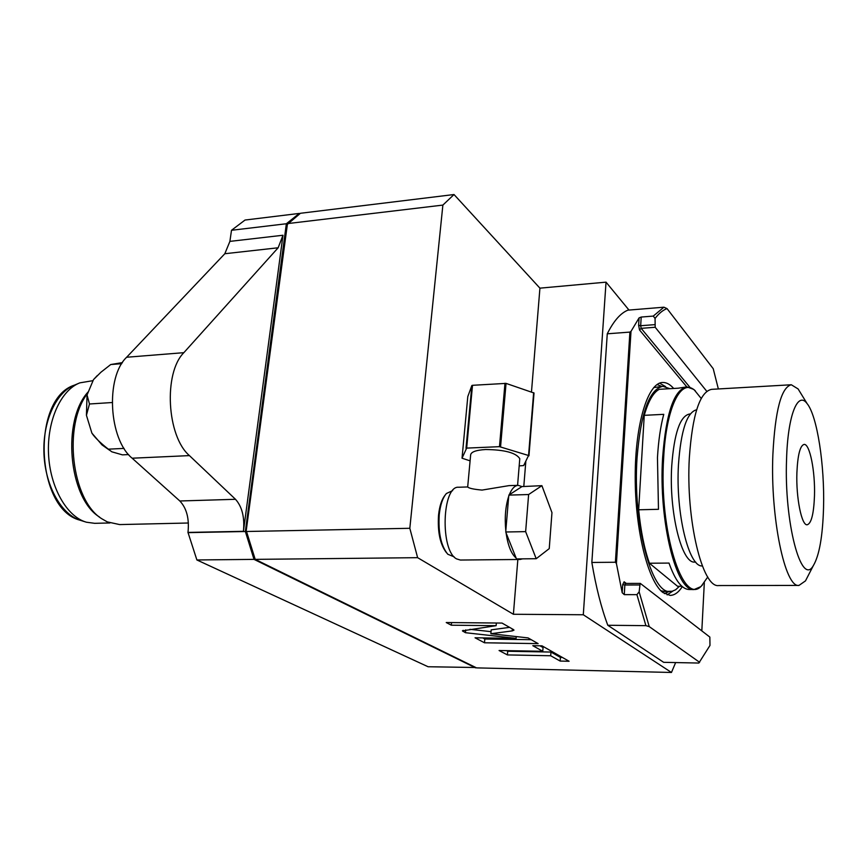 <?xml version="1.0" encoding="UTF-8"?>
<svg xmlns="http://www.w3.org/2000/svg" width="867" height="867" viewBox="0 0 867 867"><rect width="100%" height="100%" fill="white"/><g stroke="black" fill="none" stroke-linecap="round" stroke-linejoin="round"><path stroke-width="1.3" d="M109.914 522.964L94.655 523.321L86.418 522.216C66.878 516.775 50.037 487.417 48.53 454.08C46.894 420.755 60.896 390.02 79.84 382.856L93.062 380.646M99.488 517.014C68.536 498.232 61.503 419.791 88.477 391.57M87.86 393.044C62.652 424.418 71.452 500.671 102.013 518.889L107.291 521.891L119.668 524.578L188.377 523.007M278.144 247.778L224.824 253.728L126.636 357.247C105.341 377.286 108.765 439.385 132.163 458.209L179.827 500.985L235.499 499.294C242.121 506.696 244.765 517.382 243.432 531.319L282.989 235.25L278.144 247.778L183.847 352.674C163.354 372.994 166.811 436.372 189.44 455.608L235.499 499.294M475.799 667.514L428.092 666.745L196.885 559.963L187.987 532.414C189.407 518.715 186.687 508.246 179.827 500.985M224.824 253.728L229.896 241.384L231.5 230.286L245.025 220.045L299.31 213.423L286.359 223.751L245.35 531.514L187.955 532.641M231.5 230.286L286.359 223.751M196.885 559.963L254.02 559.378L475.593 667.861M254.02 559.378L245.35 531.514M675.642 662.572L671.459 672.467L476.557 667.883L255.191 559.367L254.475 558.196L246.13 531.33L286.923 224.781L300.416 213.282L454.015 194.533L539.924 288.158L531.482 391.938M246.13 531.33L287.476 223.61L442.874 205.089L454.015 194.533M517.848 559.486L513.394 614.269L417.623 557.676L255.191 559.367L246.521 531.493L409.82 528.296L442.874 205.089M525.814 461.602L523.809 486.246M417.623 557.676L409.82 528.296M445.107 495.155C441.704 499.381 439.515 506.057 438.539 515.171C437.488 531.948 440.122 544.443 446.429 552.658M671.459 672.467L583.296 614.757L513.394 614.269M512.224 630.905L513.99 630.114L513.47 629.583L502.026 623.07L446.234 622.528L451.295 625.205L496.119 625.681L462.425 630.851L465.449 632.704L516.093 638.372L475.051 637.787L484.49 642.783L538.125 643.628L528.079 637.906L490.863 633.734L512.224 630.905L512.375 628.965M542.764 651.29L499.078 650.51L507.412 654.921L550.697 655.755L560.158 661.066L569.088 661.261L542.016 645.839L532.804 645.687L542.764 651.29L543.056 647.541L539.989 645.807M583.296 614.757L606.033 282.154L539.924 288.158M606.033 282.154L628.998 310.072M663.927 307.2L627.871 310.158C620.49 313.16 613.619 321.05 607.268 333.806L629.908 332.094L615.397 562.249L616.415 563.507L631.003 331.378L639.077 317.896L641.201 317.051L653.263 316.087L655.062 318.438C658.931 313.377 662.919 310.093 667.037 308.598L663.927 307.2L653.263 316.087M625.638 583.437L640.312 583.404L709.845 637.082L709.986 645.427L698.835 663.049L663.656 662.323L607.8 625.27C601.264 607.8 595.943 586.861 591.847 562.455L607.268 333.806M701.815 630.883L704.318 582.743M626.223 583.372L624.121 581.79L622.701 584.607L624.858 585.008L624.273 594.632L622.203 592.768L616.415 563.507M673.67 388.47C670.061 384.319 666.376 382.325 662.626 382.477C647.974 382.661 635.218 423.464 635.208 476.547C635.056 529.585 647.92 581.356 662.887 592.519L670.137 595.391C674.515 595.336 678.579 592.41 682.307 586.634M629.908 332.094L631.003 331.378M591.847 562.455L615.397 562.249M607.8 625.27L645.893 625.649L649.231 626.603L699.615 662.312M624.273 594.632L636.92 594.643L645.893 625.649M640.149 583.35L639.142 591.868L649.231 626.603M639.142 591.868L636.92 594.643M667.037 308.598L713.227 368.703L718.353 388.958M655.062 318.438L655.192 327.271L641.168 328.344L689.872 387.267M706.768 391.31L655.192 327.271M660.936 590.774L664.49 591.478L672.228 591.24L675.621 589.766L679.49 586.276M653.707 387.582L662.908 386.335L669.888 388.698M662.908 386.335C649.394 389.012 640.778 412.833 637.061 457.798C632.509 522.302 651.41 594.394 670.158 591.478M638.654 509.785L658.476 509.308L657.457 457.646C658.443 440.761 660.546 426.326 663.754 414.339L644.246 415.336L638.654 509.785C640.746 530.918 644.333 548.735 649.416 563.236L677.539 586.276L681.896 586.265M644.246 415.336C648.375 401.053 653.382 392.383 659.267 389.316L678.265 388.199L686.892 386.866C674.125 389.478 666.04 413.006 662.637 457.451C658.476 521.165 676.466 592.399 694.153 589.517L700.796 586.656L702.411 585.008M694.153 589.517L689.178 589.517C681.939 589.289 675.209 580.478 669.01 563.073L649.416 563.236M701.208 398.462L694.434 390.096C680.866 378.131 666.214 407.36 663.667 457.668C658.812 530.994 682.979 607.052 701.49 585.897L707.743 576.999M690.273 413.993L689.471 414.036C680.064 416.041 674.147 433.348 671.73 465.958C668.804 512.202 681.776 564.081 694.781 562.054L695.659 562.044M695.334 390.844L693.698 389.391L686.892 386.866M696.634 409.766C686.989 412.172 680.931 430.4 678.482 464.463C675.469 513.08 688.875 567.679 702.335 565.913M791.322 384.764C781.286 387.213 775.141 410.459 772.876 454.514C770.221 517.61 785.079 588.292 798.984 585.42L718.7 585.55C702.389 588.335 685.667 519.355 689.341 457.711C692.386 414.654 699.788 391.862 711.558 389.348L791.322 384.764L798.117 388.958L801.596 394.626M798.984 585.42L805.476 580.89L808.64 574.756M807.112 403.621C797.77 390.605 787.778 415.282 786.564 459.228C784.006 522.519 801.39 587.273 813.344 565.598C819.293 555.606 822.696 536.326 823.542 507.759C824.766 465.286 817.213 415.867 807.112 403.621L798.117 388.958M796.892 472.786C797.694 454.98 800.1 445.519 804.11 444.413C809.8 443.568 815.294 471.464 814.481 495.859C813.777 513.838 811.349 523.484 807.199 524.784C801.672 525.814 795.971 497.691 796.892 472.786M490.863 633.734L491.199 629.854L509.568 627.361M484.49 642.783L484.816 639.012L531.211 639.694M482.724 637.895L484.816 639.012M516.093 638.372L516.233 636.573M465.449 632.704L465.709 629.886M469.914 629.301L491.036 631.675M496.119 625.681L496.347 623.015M451.295 625.205L451.544 622.582M506.556 650.64L507.715 651.258L550.978 652.049L560.429 657.414L562.401 657.446M560.158 661.066L560.429 657.414M550.697 655.755L550.978 652.049M507.412 654.921L507.715 651.258M452.661 490.624L446.418 493.496C442.69 497.821 440.295 504.908 439.233 514.76C438.138 532.652 440.978 545.798 447.762 554.219L454.2 556.885M518.217 485.336C514.76 485.531 511.779 488.685 509.265 494.808L508.701 496.347C505.504 506.122 504.54 517.577 505.808 530.734L506.068 532.912C507.943 545.614 511.292 553.98 516.114 558.012L516.472 558.912L536.207 558.716L549.245 548.616L551.965 512.646L541.908 485.672L521.956 486.582L518.217 485.336L508.972 485.628L482.052 490.083C473.642 489.313 468.841 488.273 467.66 486.951L458.697 487.243C442.04 485.412 439.981 550.708 456.606 558.901L460.344 560.039L520.037 559.464L522.519 558.857M517.566 558.901L520.037 559.464M467.681 486.961L470.618 455.142C470.835 452 475.853 450.125 485.672 449.518C504.692 449.745 516.06 452.802 519.777 458.686L519.712 459.445M506.068 532.912L516.114 558.012M505.699 531.991L525.64 531.634L536.207 558.716M508.701 496.347L505.808 530.734M508.799 495.111L528.621 494.537L525.64 531.634M521.956 486.582L509.265 494.808M541.908 485.672L528.621 494.537M519.181 465.893L523.668 465.557L528.556 455.5L499.479 446.668L466.663 448.109L472.504 385.306L506.046 383.387L534.029 393.022L528.946 455.825M466.663 448.109L462.024 458.209L470.087 460.832M466.012 448.315L471.854 385.533L472.504 385.306M471.854 385.533L467.79 396.587L462.024 458.209M528.556 455.5L533.639 392.664M500.562 446.798L506.046 383.387M499.479 446.668L504.973 383.257M122.431 362.601L110.727 364.541L121.748 363.674M110.727 364.541L100.908 372.246L93.484 379.638L87.047 394.994L89.474 403.989L112.146 402.526M89.474 403.989L86.429 415.293L91.902 433.142C94.644 437.347 100.117 442.69 108.321 449.171L124.068 448.402M108.321 449.171L111.81 451.805L122.442 454.861L128.609 454.568M93.484 379.638L97.332 375.519M87.047 394.994L86.429 415.293M109.665 450.298L101.992 444.89L91.902 433.142M85.237 521.847L80.934 520.493C61.85 515.182 45.452 486.658 43.989 454.308C42.396 421.958 56.041 392.09 74.54 385.1L78.355 383.485M132.163 458.209L189.44 455.608M282.989 235.25L229.896 241.384M187.987 532.414L243.432 531.319M126.636 357.247L183.847 352.674M639.077 317.896L638.621 325.266L639.521 329.959L686.805 386.877M622.701 584.607L622.203 592.768M624.121 581.79L625.367 583.415M624.814 583.198L625.486 583.383L624.858 585.008L639.543 584.976M654.704 324.648L640.67 325.732L641.168 328.344L639.521 329.959M638.621 325.266L640.67 325.732L641.201 317.051M667.157 594.892L672.911 591.056M665.585 386.595L659.592 383.149M661.781 386.4L657.034 384.547M664.49 593.635L669.118 591.478M463.011 631.414L463.108 630.309M79.699 520.102C35.428 508.701 31.169 398.462 74.54 385.1M701.49 585.897L700.796 586.656M694.434 390.096L693.698 389.391M813.344 565.598L805.476 580.89M517.577 485.357L519.777 458.686"/></g></svg>
